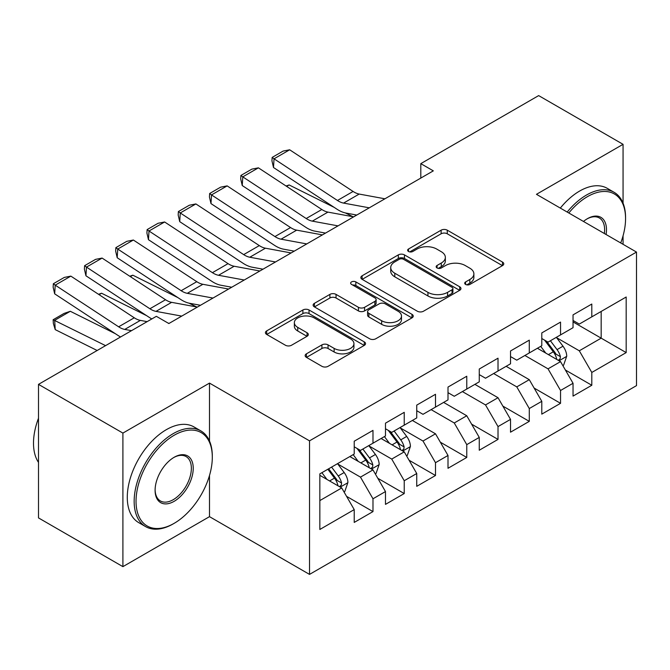 <?xml version="1.0" encoding="UTF-8"?>
<svg xmlns="http://www.w3.org/2000/svg" width="670" height="670" viewBox="0 0 670 670"><rect width="100%" height="100%" fill="white"/><g stroke="black" fill="none" stroke-linecap="round" stroke-linejoin="round"><path stroke-width="1" d="M465.6 284.432A3.04 1.75 0 0 0 469.896 284.432L502.492 265.605A4.338 2.504 0 0 0 503.765 263.838A4.338 2.504 0 0 0 502.492 262.062L447.267 230.178A4.338 2.504 0 0 0 441.128 230.178L408.524 248.997A3.04 1.75 0 0 0 407.636 250.237A3.04 1.75 0 0 0 408.524 251.476A3.04 1.75 0 0 0 412.821 251.476L417.041 249.039A13.886 8.015 0 0 1 436.681 249.039L441.279 251.702A13.886 8.015 0 0 1 445.349 257.372A13.886 8.015 0 0 1 441.279 263.034L437.058 265.471A3.04 1.75 0 0 0 436.17 266.71A3.04 1.75 0 0 0 437.058 267.95A3.04 1.75 0 0 0 441.354 267.95L445.575 265.521A13.886 8.015 0 0 1 465.215 265.521L469.812 268.176A13.886 8.015 0 0 1 473.883 273.846A13.886 8.015 0 0 1 469.812 279.516L465.6 281.944A3.04 1.75 0 0 0 464.704 283.184A3.04 1.75 0 0 0 465.6 284.432L465.6 281.944M306.425 353.827A4.338 2.504 0 0 0 305.151 355.594A4.338 2.504 0 0 0 306.425 357.37L321.918 366.314A4.338 2.504 0 0 0 328.057 366.314L364.262 345.41A4.338 2.504 0 0 0 365.535 343.643A4.338 2.504 0 0 0 364.262 341.868L309.038 309.984A4.338 2.504 0 0 0 302.899 309.984L266.694 330.888A4.338 2.504 0 0 0 265.421 332.655A4.338 2.504 0 0 0 266.694 334.43L285.412 345.234A4.338 2.504 0 0 0 291.542 345.234L307.044 336.29A4.338 2.504 0 0 0 308.309 334.514A4.338 2.504 0 0 0 307.044 332.747L297.756 327.387A11.608 6.7 0 0 1 294.356 322.647A11.608 6.7 0 0 1 301.525 316.458A11.608 6.7 0 0 1 314.171 317.907L350.536 338.903A11.608 6.7 0 0 1 353.936 343.643A11.608 6.7 0 0 1 346.767 349.832A11.608 6.7 0 0 1 334.121 348.375L328.057 344.882A4.338 2.504 0 0 0 321.918 344.882L306.425 353.827L306.425 357.37M209.492 441.002L209.492 383.098L122.903 433.088L38.5 384.362L156.353 316.324L168.857 323.535L433.314 170.858L420.81 163.639L420.81 178.078M209.492 383.098L309.523 440.852L636.5 252.071L636.5 385.627L309.523 574.399L309.523 440.852M623.058 203.161L623.058 144.326L536.469 194.317L636.5 252.071M623.058 144.326L538.655 95.601L420.81 163.639M417.351 311.223A4.338 2.504 0 0 0 423.482 311.223L459.687 290.319A4.338 2.504 0 0 0 460.96 288.544A4.338 2.504 0 0 0 459.687 286.777L404.462 254.885A4.338 2.504 0 0 0 398.323 254.885L362.118 275.789A4.338 2.504 0 0 0 360.845 277.564A4.338 2.504 0 0 0 362.118 279.331L417.351 311.223M352.747 285.085A3.04 1.75 0 0 1 355.829 285.512L355.829 281.903L411.975 314.322A4.338 2.504 0 0 1 413.248 316.089A4.338 2.504 0 0 1 411.975 317.865L375.769 338.769A4.338 2.504 0 0 1 369.631 338.769L314.406 306.885L314.406 303.342A4.338 2.504 0 0 0 313.133 305.11A4.338 2.504 0 0 0 314.406 306.885M314.406 303.342L329.9 294.39A4.338 2.504 0 0 1 336.038 294.39L358.433 307.321A4.338 2.504 0 0 0 364.572 307.321L374.848 301.391A4.338 2.504 0 0 0 376.121 299.616A4.338 2.504 0 0 0 374.848 297.849L351.532 284.382A3.04 1.75 0 0 1 350.644 283.142A3.04 1.75 0 0 1 352.521 281.526A3.04 1.75 0 0 1 355.829 281.903M573.043 321.918L601.174 338.157L601.174 311.45L626.182 297.011L591.803 316.86L591.803 304.046L573.043 314.875L573.043 327.689L560.539 334.908L560.539 322.094L541.787 332.923L541.787 345.737L529.283 352.956L529.283 340.142L510.523 350.971L510.523 363.785L498.019 371.004L498.019 358.19L479.268 369.019L479.268 381.833L466.764 389.052L466.764 376.239L448.004 387.067L448.004 399.881L435.5 407.1L435.5 394.287L416.74 405.116L416.74 417.929L404.236 425.149L404.236 412.335L385.484 423.164L385.484 435.977L372.981 443.197L372.981 430.383L354.221 441.212L354.221 454.026L319.841 473.874L319.841 529.468L354.221 509.61L341.717 487.953L319.841 475.323M626.182 297.011L626.182 352.596L591.803 372.453L579.299 350.795L556.628 337.705M565.388 370.016L591.803 385.267L591.803 372.453M591.803 385.267L573.043 396.096L573.043 383.282L560.539 390.493L548.035 368.843L524.903 355.485M534.124 388.064L560.539 403.315L560.539 390.493M560.539 403.315L541.787 414.135L541.787 401.322L529.283 408.541L516.779 386.883L493.639 373.533M502.869 406.112L529.283 421.355L529.283 408.541M529.283 421.355L510.523 432.183L510.523 419.37L498.019 426.589L485.516 404.931L462.384 391.582M471.605 424.152L498.019 439.403L498.019 426.589M498.019 439.403L479.268 450.232L479.268 437.418L466.764 444.637L454.26 422.979L431.12 409.63M440.349 442.2L466.764 457.451L466.764 444.637M466.764 457.451L448.004 468.28L448.004 455.466L435.5 462.685L422.996 441.028L400.333 427.946M409.085 460.248L435.5 475.499L435.5 462.685M435.5 475.499L416.74 486.328L416.74 473.514L404.236 480.733L391.732 459.076L369.07 445.994M377.83 478.296L404.236 493.547L404.236 480.733M404.236 493.547L385.484 504.376L385.484 491.562L372.981 498.781L360.477 477.124L337.814 464.042M346.566 496.344L372.981 511.595L372.981 498.781M372.981 511.595L354.221 522.424L354.221 509.61M354.221 446.806L360.477 450.416L372.981 443.197M319.841 500.591L341.717 487.953M385.484 428.758L391.732 432.368L404.236 425.149M360.477 477.124L372.981 469.905L349.849 456.555M385.484 491.562L372.981 469.905M416.74 410.71L422.996 414.32L435.5 407.1M391.732 459.076L404.236 451.856L381.104 438.507M416.74 473.514L404.236 451.856M448.004 392.662L454.26 396.272L466.764 389.052M422.996 441.028L435.5 433.808L412.368 420.459M448.004 455.466L435.5 433.808M479.268 374.614L485.516 378.223L498.019 371.004M454.26 422.979L466.764 415.76L443.624 402.41M479.268 437.418L466.764 415.76M510.523 356.566L516.779 360.175L529.283 352.956M485.516 404.931L498.019 397.712L474.888 384.362M510.523 419.37L498.019 397.712M541.787 338.517L548.035 342.127L560.539 334.908M516.779 386.883L529.283 379.672L506.143 366.314M541.787 401.322L529.283 379.672M573.043 320.469L579.299 324.079L591.803 316.86M548.035 368.843L560.539 361.624L537.407 348.266M573.043 383.282L560.539 361.624M38.5 384.362L38.5 517.91L122.903 566.644L209.492 516.654L309.523 574.399M122.903 433.088L122.903 566.644M623.058 244.307L623.058 235.815M579.299 350.795L601.174 338.157L626.182 352.596M209.492 516.654L209.492 475.499M466.814 284.859L469.812 283.125A13.886 8.015 0 0 0 473.883 277.455L473.883 273.846M445.349 257.372L445.349 260.982A13.886 8.015 0 0 1 441.279 266.643L438.272 268.385M502.433 265.638L447.267 233.788A4.338 2.504 0 0 0 441.128 233.788L409.739 251.903M459.637 290.353L404.462 258.494A4.338 2.504 0 0 0 398.323 258.494L362.177 279.365M452.024 289.783A3.04 1.75 0 0 0 452.912 288.544A3.04 1.75 0 0 0 452.024 287.304L403.541 259.315A3.04 1.75 0 0 0 399.245 259.315L394.798 261.886A13.886 8.015 0 0 0 390.727 267.556A13.886 8.015 0 0 0 394.798 273.226L427.937 292.354A13.886 8.015 0 0 0 447.568 292.354L452.024 289.783L452.024 293.393A3.04 1.75 0 0 0 452.912 292.154L452.912 288.544M390.727 267.556L390.727 271.166A13.886 8.015 0 0 0 394.798 276.836L394.798 273.226M452.024 293.393L447.568 295.964A13.886 8.015 0 0 1 427.937 295.964L394.798 276.836M314.465 306.919L329.9 297.999L329.9 294.39M376.121 299.616L376.121 303.225A4.338 2.504 0 0 1 374.848 305.001L364.572 310.93A4.338 2.504 0 0 1 358.433 310.93L336.038 297.999A4.338 2.504 0 0 0 329.9 297.999M355.829 285.512L411.916 317.898M381.674 320.746A11.608 6.7 0 0 0 394.328 322.195A11.608 6.7 0 0 0 401.489 316.005A11.608 6.7 0 0 0 398.097 311.265L385.284 303.87A4.338 2.504 0 0 0 379.145 303.87L368.868 309.808A4.338 2.504 0 0 0 367.596 311.575A4.338 2.504 0 0 0 368.868 313.351L381.674 320.746L381.674 324.355A11.608 6.7 0 0 0 394.328 325.804A11.608 6.7 0 0 0 401.489 319.615L401.489 316.005M367.596 311.575L367.596 315.185A4.338 2.504 0 0 0 368.868 316.96L368.868 313.351M381.674 324.355L368.868 316.96M353.936 343.643L353.936 347.253A11.608 6.7 0 0 1 346.767 353.442A11.608 6.7 0 0 1 334.121 351.984L328.057 348.492A4.338 2.504 0 0 0 321.918 348.492L306.483 357.403M294.356 322.647L294.356 326.257A11.608 6.7 0 0 0 297.756 330.997L297.756 327.387M306.986 336.323L297.756 330.997M364.204 345.444L309.038 313.594A4.338 2.504 0 0 0 302.899 313.594L266.752 334.464M562.85 365.627L563.604 365.192L566.728 356.172A11.717 6.767 -120 0 0 562.993 346.197L556.351 337.328M286.057 186L289.13 184.954L334.204 207.39M345.343 212.926L352.546 216.519A33.157 19.145 60 0 1 352.939 216.72M545.765 353.09L540.715 346.356M538.353 348.81L537.784 348.048M558.328 360.343L560.145 358.71L560.405 356.666A11.717 6.767 -120 0 0 557.046 349.623L550.405 340.762M546.62 341.315L554.819 352.261A5.971 3.442 60 0 1 555.907 354.07L560.405 356.666M544.559 340.117L553.294 351.792A11.717 6.767 60 0 1 556.653 358.835L556.887 359.514M289.13 184.954L286.643 186.386M369.279 207.826L343.568 203.085A22.102 12.764 60 0 1 337.454 200.481L274.038 158.815L273.502 167.508L336.918 209.166A33.157 19.145 -120 0 0 346.089 213.085L356.767 215.053M384.915 198.797L359.195 194.066A22.102 12.764 60 0 1 353.09 191.452L289.666 149.787L274.038 158.815L272.171 157.408L283.109 151.085L289.666 149.787M273.502 167.508L271.953 160.884L272.171 157.408M338.023 225.874L312.312 221.134A22.102 12.764 60 0 1 306.198 218.521L242.783 176.863L242.247 185.556L305.662 227.214A33.157 19.145 -120 0 0 314.825 231.133L325.503 233.093M353.651 216.846L327.94 212.114A22.102 12.764 60 0 1 321.826 209.501L258.411 167.835L242.783 176.863L240.907 175.456L251.853 169.133L258.411 167.835M242.247 185.556L240.697 178.932L240.907 175.456M306.76 243.922L281.048 239.182A22.102 12.764 60 0 1 274.934 236.569L211.519 194.911L210.983 203.605L274.399 245.262A33.157 19.145 -120 0 0 283.569 249.181L294.247 251.141M322.396 234.894L296.676 230.153A22.102 12.764 60 0 1 290.571 227.549L227.147 185.883L211.519 194.911L209.651 193.504L220.589 187.181L227.147 185.883M210.983 203.605L209.434 196.98L209.651 193.504M620.713 242.959A53.935 31.138 120 0 0 625.562 218.68A53.935 31.138 120 0 0 587.423 196.662A53.935 31.138 120 0 0 568.822 212.993M567.197 212.055A55.258 31.9 -60 0 1 586.485 195.037A55.258 31.9 -60 0 1 614.114 192.307A55.258 31.9 -60 0 1 625.562 217.599L625.562 218.68M583.461 221.452A26.968 15.569 -60 0 1 587.423 218.68L587.423 218.68A26.968 15.569 -60 0 1 606.074 234.508M604.34 233.503A25.644 14.807 120 0 0 599.307 217.951A25.644 14.807 120 0 0 586.945 218.964M560.321 208.085A55.258 31.9 -60 0 1 579.609 191.067A55.258 31.9 -60 0 1 607.238 188.329L614.114 192.307M174.167 435.257A53.935 31.138 120 0 0 136.035 501.311A53.935 31.138 120 0 0 174.167 523.329L173.228 523.873A55.258 31.9 -60 0 1 145.599 526.603A55.258 31.9 -60 0 1 137.132 482.325A55.258 31.9 -60 0 1 173.228 433.632A55.258 31.9 -60 0 1 200.858 430.894A55.258 31.9 -60 0 1 212.306 456.186L212.306 457.275A53.935 31.138 120 0 0 174.167 435.257M174.167 457.275L174.167 457.275A26.968 15.569 -60 0 1 193.236 468.28A26.968 15.569 -60 0 1 174.167 501.311A26.968 15.569 -60 0 1 155.097 490.298A26.968 15.569 -60 0 1 174.167 457.275L174.167 457.275M155.105 489.745A25.644 14.807 120 0 0 160.415 500.959A25.644 14.807 120 0 0 173.228 499.686A25.644 14.807 120 0 0 189.978 477.09A25.644 14.807 120 0 0 186.051 456.546A25.644 14.807 120 0 0 173.698 457.551M38.5 462.392A55.258 31.9 -60 0 1 38.5 418.222M145.599 526.603L138.724 522.634A55.258 31.9 -60 0 1 130.256 478.355A55.258 31.9 -60 0 1 166.353 429.663A55.258 31.9 -60 0 1 193.982 426.924L200.858 430.894M173.228 523.873L174.167 523.329A53.935 31.138 120 0 0 212.306 457.275M275.504 261.962L249.793 257.23A22.102 12.764 60 0 1 243.679 254.617L180.264 212.96L179.727 221.653L243.143 263.31A33.157 19.145 -120 0 0 252.305 267.221L262.983 269.189M291.132 252.942L265.421 248.202A22.102 12.764 60 0 1 259.307 245.597L195.891 203.931L180.264 212.96L178.388 211.544L189.334 205.229L195.891 203.931M179.727 221.653L178.178 215.028L178.388 211.544M244.24 280.01L218.529 275.278A22.102 12.764 60 0 1 212.415 272.665L149 231.008L148.464 239.701L211.879 281.358A33.157 19.145 -120 0 0 221.05 285.269L231.728 287.237M259.876 270.99L234.157 266.25A22.102 12.764 60 0 1 228.051 263.645L164.627 221.979L149 231.008L147.132 229.592L158.07 223.278L164.627 221.979M148.464 239.701L146.914 233.076L147.132 229.592M406.556 455.868L407.301 455.432L410.425 446.404A11.717 6.767 -120 0 0 406.69 436.43L400.049 427.569M129.762 276.241L132.836 275.194L177.91 297.622M189.041 303.167L196.251 306.751A33.157 19.145 60 0 1 196.645 306.952M389.471 443.331L384.421 436.589M382.059 439.051L381.481 438.289M402.034 450.583L403.851 448.95L404.102 446.907A11.717 6.767 -120 0 0 400.752 439.863L394.111 430.994M390.317 431.547L398.524 442.502A5.971 3.442 60 0 1 399.605 444.31L404.102 446.907M388.257 430.358L397 442.024A11.717 6.767 60 0 1 400.35 449.076L400.593 449.754M132.836 275.194L130.349 276.626M212.985 298.058L187.273 293.326A22.102 12.764 60 0 1 181.16 290.713L117.744 249.056L117.2 257.749L180.624 299.406A33.157 19.145 -120 0 0 189.786 303.317L200.464 305.286M228.612 289.038L202.901 284.298A22.102 12.764 60 0 1 196.787 281.693L133.372 240.028L117.744 249.056L115.868 247.64L126.814 241.326L133.372 240.028M117.2 257.749L115.659 251.124L115.868 247.64M375.292 473.916L376.046 473.481L379.17 464.452A11.717 6.767 -120 0 0 375.426 454.478L368.793 445.617M98.498 294.289L101.572 293.234L146.646 315.671M358.207 461.379L353.157 454.637M350.795 457.099L350.226 456.337M370.77 468.631L372.587 466.998L372.847 464.955A11.717 6.767 -120 0 0 369.488 457.911L362.847 449.042M359.061 449.595L367.26 460.541A5.971 3.442 60 0 1 368.349 462.359L372.847 464.955M357.001 448.406L365.736 460.072A11.717 6.767 60 0 1 369.095 467.124L369.329 467.802M101.572 293.234L99.085 294.674M181.721 316.106L156.01 311.374A22.102 12.764 60 0 1 149.896 308.761L86.48 267.104L85.944 275.789L149.36 317.454A33.157 19.145 -120 0 0 151.83 318.928M168.17 323.141L169.208 323.334M197.357 307.086L171.637 302.346A22.102 12.764 60 0 1 165.532 299.741L102.108 258.076L86.48 267.104L84.613 265.689L95.55 259.374L102.108 258.076M85.944 275.789L84.395 269.164L84.613 265.689M344.037 491.964L344.782 491.529L347.906 482.501A11.717 6.767 -120 0 0 344.171 472.526L337.529 463.665M70.316 311.282L54.68 320.31L55.225 329.623L53.349 323.459L53.139 319.732L64.077 313.418L70.316 311.282L115.391 333.719M326.952 479.427L321.901 472.685M53.139 319.732L105.567 345.636M97.158 350.494L55.225 329.623M339.514 486.68L341.332 485.046L341.583 483.003A11.717 6.767 -120 0 0 338.233 475.96L331.591 467.091M328.652 468.782L336.005 478.589A5.971 3.442 60 0 1 337.085 480.407L341.583 483.003M327.839 469.26L334.481 478.12A11.717 6.767 60 0 1 337.831 485.172L338.074 485.842M131.504 330.662L124.754 329.422A22.102 12.764 60 0 1 118.64 326.809L55.225 285.152L54.68 293.837L118.104 335.503A33.157 19.145 -120 0 0 120.575 336.977M147.132 321.642L140.382 320.394A22.102 12.764 60 0 1 134.268 317.789L70.852 276.124L55.225 285.152L53.349 283.737L64.295 277.422L70.852 276.124M54.68 293.837L53.139 287.212L53.349 283.737M469.812 283.125L469.812 279.516M437.058 267.95L437.058 265.471M441.279 266.643L441.279 263.034M408.524 251.476L408.524 248.997M441.128 233.788L441.128 230.178M447.267 233.788L447.267 230.178M502.492 265.605L502.492 262.062M362.118 279.331L362.118 275.789M398.323 258.494L398.323 254.885M404.462 258.494L404.462 254.885M459.687 290.319L459.687 286.777M427.937 295.964L427.937 292.354M447.568 295.964L447.568 292.354M336.038 297.999L336.038 294.39M358.433 310.93L358.433 307.321M364.572 310.93L364.572 307.321M374.848 305.001L374.848 301.391M411.975 317.865L411.975 314.322M321.918 348.492L321.918 344.882M328.057 348.492L328.057 344.882M334.121 351.984L334.121 348.375M307.044 336.29L307.044 332.747M266.694 334.43L266.694 330.888M302.899 313.594L302.899 309.984M309.038 313.594L309.038 309.984M364.262 345.41L364.262 341.868M559.073 360.77L566.653 356.398M557.046 349.623L562.993 346.197M548.403 354.614L553.294 351.792M343.568 203.085L359.195 194.066M337.454 200.481L353.09 191.452M312.312 221.134L327.94 212.114M306.198 218.521L321.826 209.501M281.048 239.182L296.676 230.153M274.934 236.569L290.571 227.549M249.793 257.23L265.421 248.202M243.679 254.617L259.307 245.597M218.529 275.278L234.157 266.25M212.415 272.665L228.051 263.645M402.771 451.01L410.35 446.63M400.752 439.863L406.69 436.43M392.109 444.855L397 442.024M187.273 293.326L202.901 284.298M181.16 290.713L196.787 281.693M371.515 469.059L379.094 464.679M369.488 457.911L375.426 454.478M360.845 462.903L365.736 460.072M156.01 311.374L171.637 302.346M149.896 308.761L165.532 299.741M340.251 487.107L347.831 482.727M338.233 475.96L344.171 472.526M329.59 480.951L334.481 478.12M124.754 329.422L140.382 320.394M118.64 326.809L134.268 317.789"/></g></svg>
